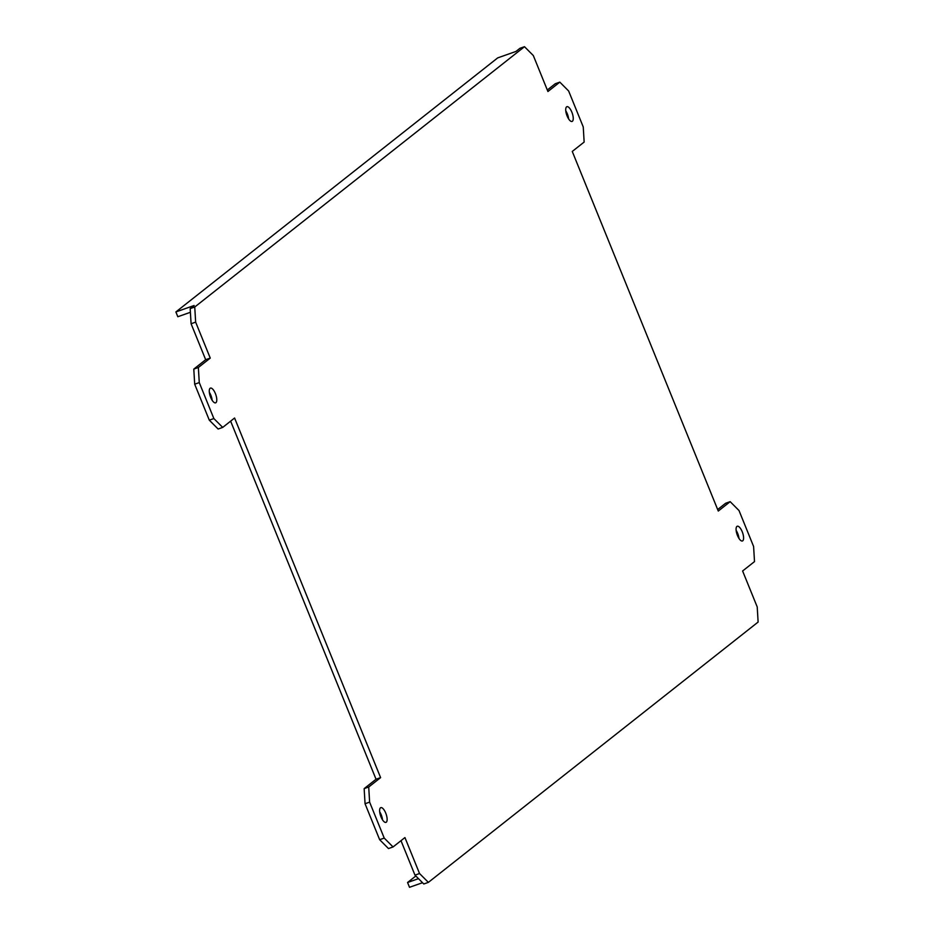 <?xml version="1.0" encoding="UTF-8"?>
<svg xmlns="http://www.w3.org/2000/svg" width="934" height="934" viewBox="0 0 934 934"><rect width="100%" height="100%" fill="white"/><g stroke="black" fill="none" stroke-linecap="round" stroke-linejoin="round"><path stroke-width="1.4" d="M428.379 882.373L758.116 622.056L757.217 606.948L742.612 570.989L754.509 561.603L753.598 546.483L739.004 510.524L730.166 501.663L718.281 511.05L572.262 151.448L584.147 142.061L583.248 126.954L568.643 90.995L559.816 82.134L547.919 91.52L533.326 55.561L524.488 46.7L194.739 307.017L195.65 322.137L210.255 358.096L198.358 367.482L199.269 382.59L213.863 418.56L222.701 427.41L234.586 418.023L380.605 777.625L368.72 787.012L369.619 802.131L384.224 838.09L393.051 846.951L404.936 837.564L419.541 873.524L428.379 882.373L423.803 883.984L414.976 875.135L400.99 840.682M419.541 873.524L414.976 875.135M571.865 112.197A7.811 2.895 -109.4 0 1 572.087 121.443A7.811 2.895 -109.4 0 1 567.101 115.944A7.811 2.895 -109.4 0 1 566.88 106.698A7.811 2.895 -109.4 0 1 571.865 112.197M215.404 393.599A7.811 2.895 -109.4 0 1 215.626 402.846A7.811 2.895 -109.4 0 1 210.652 397.347A7.811 2.895 -109.4 0 1 210.43 388.1A7.811 2.895 -109.4 0 1 215.404 393.599M742.215 531.726A7.811 2.895 -109.4 0 1 742.437 540.973A7.811 2.895 -109.4 0 1 737.463 535.486A7.811 2.895 -109.4 0 1 737.241 526.239A7.811 2.895 -109.4 0 1 742.215 531.726M385.754 813.129A7.811 2.895 -109.4 0 1 385.976 822.375A7.811 2.895 -109.4 0 1 381.002 816.888A7.811 2.895 -109.4 0 1 380.78 807.641A7.811 2.895 -109.4 0 1 385.754 813.129M730.166 501.663L725.601 503.274L717.662 509.544M547.312 90.003L555.251 83.745L559.816 82.134M524.488 46.7L519.923 48.311L515.965 51.44L497.705 57.885L175.884 311.944L177.822 316.731L190.396 312.295M175.884 311.944L194.144 305.5L190.174 308.629L191.085 323.748L205.678 359.707L193.793 369.093L194.692 384.201L209.298 420.16L218.136 429.021L222.701 427.41M230.628 421.141L376.04 779.236L364.155 788.623L365.054 803.742L379.659 839.701L388.486 848.562L393.051 846.951M212.158 400.301A7.811 2.895 70.6 0 0 210.839 395.21A7.811 2.895 70.6 0 0 209.321 392.257M738.981 538.439A7.811 2.895 70.6 0 0 737.65 533.337A7.811 2.895 70.6 0 0 736.132 530.384M382.52 819.842A7.811 2.895 70.6 0 0 381.189 814.74A7.811 2.895 70.6 0 0 379.683 811.786M568.619 118.898A7.811 2.895 70.6 0 0 567.3 113.808A7.811 2.895 70.6 0 0 565.782 110.854M418.49 878.649L407.563 882.502L409.512 887.3L422.53 882.712M415.828 875.987L407.563 882.502M194.739 307.017L190.174 308.629M195.65 322.137L191.085 323.748M210.255 358.096L205.678 359.707M198.358 367.482L193.793 369.093M199.269 382.59L194.692 384.201M213.863 418.56L209.298 420.16M380.605 777.625L376.04 779.236M368.72 787.012L364.155 788.623M369.619 802.131L365.054 803.742M384.224 838.09L379.659 839.701"/></g></svg>

